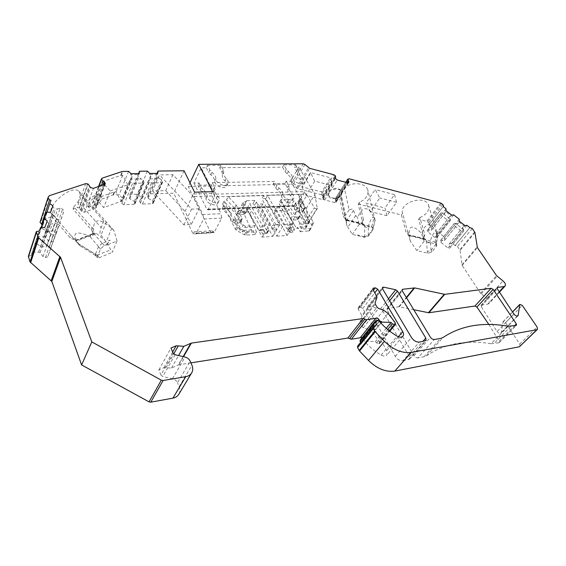 <?xml version="1.0" encoding="UTF-8"?>
<svg xmlns="http://www.w3.org/2000/svg" width="566" height="566" viewBox="0 0 566 566"><rect width="100%" height="100%" fill="white"/><g stroke="black" fill="none" stroke-linecap="round" stroke-linejoin="round"><path stroke-width="0.42" stroke-dasharray="2.83 2.12" d="M299.938 223.266L287.139 202.578L288.801 199.253L282.059 210.623L284.005 207.856L296.683 228.494L297.483 227.214L300.263 231.742L301.933 229.089L299.131 224.553L299.938 223.266L308.703 222.778L309.482 222.374L309.39 221.356L303.072 210.234L303.164 211.217L302.378 211.62L298.02 211.818L295.813 210.552L297.666 207.503L293.832 200.711L291.992 203.774L295.813 210.552M276.788 236.171L287.068 235.506L289.721 231.211L287.471 231.345L289.58 232.407L292.813 232.202L294.469 229.541L291.228 229.732L289.113 228.671L291.363 228.537L289.467 225.098L290.266 223.796L279.491 204.298L281.302 201.206L294.058 224.171L283.7 224.744L276.788 236.171L261.11 206.993L294.072 205.67L295.346 213.658L298.02 218.426L298.105 219.417L297.32 219.82L292.983 220.047L290.79 218.794L287.04 212.031L282.215 210.877M294.469 229.541L292.197 224.95L292.997 223.648L282.505 202.494L279.25 202.614L279.491 204.298M292.813 232.202L290.556 227.617L289.764 228.905L279.385 207.793L282.505 202.494M292.197 224.95L289.467 225.098M290.556 227.617L287.832 227.773L289.721 231.211M276.753 229.676L272.692 229.916L275.861 224.589L279.944 224.362L276.753 229.676L262.85 203.93L258.818 204.078L257.091 207.156L272.734 236.432L262.2 237.119L249.917 213.757L248.325 212.101L240.196 212.455L246.62 200.711L245.007 204.156L255.04 225.735L254.275 227.079L256.476 231.827L247.292 232.378L237.883 227.447L236.885 226.464L224.03 201.312L226.57 199.876L228.261 196.657L236.128 204.899L238.76 209.958L241.102 211.295L245.913 211.09L246.84 210.594L245.085 213.771L244.151 214.266L239.354 214.486L237.02 213.156L243.104 224.928L242.347 226.28L244.696 227.617L254.275 227.079M240.196 212.455L242.022 209.604L251.941 231.147L252.705 229.824L243.139 230.383L240.805 229.053L240.055 230.39L242.39 231.72L251.941 231.147M256.476 231.827L254.891 234.565L252.705 229.824M246.649 209.144L259.306 230.716L260.07 229.393L262.822 234.076L264.421 231.345L261.655 226.662L262.426 225.332L249.648 203.71L246.649 209.144L250.045 209.003L248.325 212.101M262.822 234.076L267.081 233.39L268.716 229.874L266.381 230.015L264.513 226.499L265.284 225.176L254.665 205.253L256.426 202.097L254.813 200.428L246.62 200.711M243.047 202.536L241.314 205.72L245.014 212.802L246.769 209.625L243.047 202.536L246.748 200.98M246.769 209.625L246.84 210.594M256.426 202.097L268.999 225.565L279.611 224.971L263.607 195.567L228.261 196.657M262.85 203.93L261.11 206.993M279.944 224.362L265.893 198.567L267.661 195.44L283.7 224.744M287.068 235.506L274.602 212.639L276.378 209.604L287.047 229.067L287.832 227.773M262.2 237.119L264.782 232.739L262.921 229.23L260.07 229.393M249.917 213.757L251.644 210.665L250.045 209.003M262.921 229.23L262.15 230.546L251.644 210.665M329.087 192.44C331.556 188.039 340.909 188.025 341.68 192.405C343.491 198.341 329.617 201.524 328.492 195.44L329.087 192.44M372.902 229.81L373.199 228.48L371.742 227.291L359.29 224.263L358.929 223.556L371.713 226.676L373.065 227.914L372.902 229.81L368.459 236.057L364.624 237.345L352.328 234.338L346.993 225.884L346.045 221.455C345.621 220.62 345.451 218.575 345.536 215.313L340.888 193.452L341.05 197.598L339.883 199.395L336.317 198.496L335.171 198.737L347.899 178.99M359.29 224.263L352.328 234.338M364.624 237.345L364.674 225.792L363.167 223.704L361.143 223.648L362.799 221.929L363.422 219.466L362.198 221.242L358.257 204.05L359.452 202.281C365.869 199.289 368.657 195.263 367.815 190.197C366.259 182.754 351.401 181.339 344.376 188.061L349.137 209.922C352.017 208.727 353.453 208.911 353.439 210.488L355.731 215.589L357.585 217.592C362.834 205.614 368.296 205.706 373.985 217.875L375.145 220.407L373.065 228.53M358.929 223.556L357.585 217.592M435.827 244.399L436.407 246.309L431.823 252.033L428.045 253.278L416.845 250.632L410.343 241.286C407.096 225.593 410.866 222.954 421.656 233.362C426.156 221.631 431.235 221.674 436.888 233.482L437.9 235.916L436.245 243.698L431.051 250.384L427.323 251.552L426.431 240.798C428.221 243.437 429.488 243.585 430.245 241.243C432.933 232.23 435.431 230.341 437.744 235.562L437.9 235.916M436.407 246.309L436.761 244.908L435.502 243.925L424.217 241.187L416.845 250.632M386.981 215.71L370.348 211.535L379.765 197.959L375.223 189.56L365.94 203.166L385 208.019L386.981 215.71L396.568 202.317L379.765 197.959M424.217 241.187L423.092 239.163L421.656 233.362M423.092 239.163L434.936 242.05L435.502 243.925M436.245 243.698L434.936 242.05M321.729 191.909L323.228 199.713L305.994 195.39L314.703 181.099L332.136 185.62L330.537 177.816L321.729 191.909L301.862 186.851L310.444 172.531L330.537 177.816M323.228 199.713L332.136 185.62M88.501 204.291C90.036 199.565 98.717 194.152 101.017 196.452C102.29 197.803 101.739 199.954 99.375 202.883C95.208 207.114 91.706 208.649 88.876 207.496L88.501 204.291M117.063 240.982L113.865 230.496C99.489 216.764 92.633 217.606 93.305 233.015L102.135 243.316L110.101 240.104L106.578 245.234L117.063 240.982L112.301 252.302L106.104 241.979L101.052 235.116C99.602 234.183 99.581 231.834 100.996 228.063L101.18 227.624L78.115 201.63L73.842 206.887L92.046 227.49C93.291 228.756 93.454 230.871 92.541 233.857L92.385 234.267C92.93 232.76 92.541 231.218 91.218 229.647L73.064 209.073L77.04 207.665L79.028 207.842L87.716 183.837M106.578 245.234L106.896 244.462L104.271 245.524L100.522 248.99L97.444 256.589L97.543 257.813L99.305 257.707L112.301 252.302M110.229 190.968L127.845 184.82L121.159 201.27L103.734 207.616L95.59 198.532L101.901 181.778L110.229 190.968L103.734 207.616M40.016 222.318L41.346 220.308L51.803 216.608L52.546 214.387C43.78 207.899 71.323 183.787 78.9 191.251L80.464 195.058L103.811 220.952C104.286 219.891 105.113 220.231 106.295 221.978L113.865 230.496M157.044 173.401L148.165 193.897L173.712 193.211L193.091 233.977L210.955 232.923L212.059 230.829L194.166 231.855L196.013 233.1L213.941 232.053L214.132 232.442L221.709 218.115L221.051 213.722L202.932 214.528L194.096 196.494L193.721 193.961L194.591 192.178M221.709 218.115L203.59 218.978L202.932 214.528M214.132 232.442L196.204 233.489L203.59 218.978M508.197 326.242L491.118 343.718C466.051 339.657 444.515 343.675 426.509 355.766L424.04 356.778L417.814 357.938L434.355 339.494M488.868 324.474L499.219 341.248L514.579 325.662M491.118 343.718L498.908 342.777L499.325 342.536L499.219 341.248M413.753 309.736L398.782 306.744L386.953 308.633L387.052 309.913L414.008 355.788C415.069 357.323 416.335 358.045 417.814 357.938M303.235 163.779L291.264 184.219L188.245 186.497L189.985 182.818M291.264 184.219L292.912 184.898L297.56 188.683L321.311 194.697L333.82 174.731M335.171 198.737L336.098 201.744L336.034 202.253L334.86 202.536L324.651 199.975L322.931 198.425L322.889 195.815L321.311 194.697M362.198 221.242L361.971 223.124L360.974 223.959L346.18 220.358L343.512 216.665L339.883 199.395M358.257 204.05L401.358 214.96L405.999 231.968L408.723 235.576L409.041 235.315L407.279 230.256L405.999 231.968M426.431 240.798L424.811 238.732L422.597 238.958L408.723 235.576M422.597 238.958L423.34 238.328L423.524 236.255L418.614 219.332L426.693 221.377L428.752 222.749L429.396 224.391L443.171 206.548L429.445 224.327M459.238 219.226L444.727 237.324L439.294 233.008L436.358 233.525L435.962 233.97L437.178 237.041L436.485 237.833L434.936 237.564L427.797 231.876L427.217 230.532L427.96 229.704L431.363 230.312L431.766 229.867L431.801 227.058L429 224.822L429.396 224.391M444.727 237.324L444.735 240.182L444.345 240.635L440.956 240.048L440.242 240.883L440.829 242.262L448.01 247.972L449.546 248.233L450.225 247.42L448.965 244.314L449.354 243.854L452.255 243.309L455.085 245.559L469.844 227.596M472.299 228.487L457.498 246.415L455.085 245.559M457.498 246.415L460.031 250.448L462.181 265.461L477.393 247.561M499.389 292.212L488.932 303.517C489.675 302.053 489.003 300.383 486.909 298.501L480.591 293.28L462.181 265.461M488.932 303.517L487.779 304.147L481.433 305.074L480.987 305.315L481.093 306.482L497.054 331.52L513.942 314.109M520.062 346.42L519.751 344.086L505.502 322.677L503.061 321.736L501.136 333.02C499.969 333.813 498.611 333.31 497.054 331.52M357.613 346.102L360.875 344.241L375.562 325.443M360.471 342.536L360.903 343.675M360.174 340.152L376.206 320.54M377.246 320.391L361.794 339.685L360.768 339.855M361.794 339.685L363.896 340.661L379.397 321.396M376.829 296.039L361.794 315.418L358.214 309.1L358.129 307.826L358.802 307.437L360.464 307.218L362.721 308.498L386.727 350.545L386.974 354.889C385.672 356.382 383.727 356.46 381.144 355.123C374.558 351.245 368.806 346.427 363.896 340.661M361.794 315.418L361.978 316.528L359.962 322.365L360.139 323.497L375.286 304.119M383.663 310.203L368.296 329.447L363.322 327.756L361.858 326.547L360.139 323.497M368.296 329.447L372.612 332.61L379.461 341.694L395.195 322.655M362.275 337.52L364.115 339.989L366.188 341.326L375.435 341.531L376.659 342.932L378.675 343.817L379.722 343.371L379.461 341.694M360.202 337.796L360.521 337.393M190.912 362.87L178.368 364.921L183.151 356.622M173.139 353.163L160.914 374.996L158.841 369.931L163.935 367.638L171.427 368.07L178.368 364.921M160.914 374.996L162.789 376.517L172.489 378.704C174.866 379.333 176.535 380.677 177.498 382.736L190.197 361.207M178.969 394.042C180.144 391.785 180.207 389.344 179.153 386.705L177.498 382.736M28.371 256.299L31.293 255.521L39.309 230.907M40.611 227.49L31.293 255.521M32.595 252.103L38.658 252.118L40.094 252.592L43.016 256.66L45.521 257.48L47.763 256.83L50.834 248.318L49.511 246.5L47.042 245.672L42.132 247.101L40.71 246.627L36.012 243.125L38.438 236.758L44.367 236.829L52.1 213.651L50.197 213.269L52.61 206.873L55.426 209.13L57.93 208.84L54.923 216.969L53.459 214.408L52.1 213.651M42.061 224.603L42.959 224.907L41.735 228.105L46.348 231.536L47.742 232.01L52.539 230.673L54.959 231.494L56.26 233.27L53.303 241.47L51.117 242.085L48.655 241.265L45.775 237.303L44.367 236.829M51.803 216.608L70.163 237.706L75.794 240.706L92.385 234.267M98.526 186.617L92.506 203.06L95.923 206.357L96.27 207.665L84.596 212.257L81.752 211.458L79.028 207.842M92.562 202.536L112.981 194.937L119.193 194.683L123.261 199.133L121.067 201.864L121.796 203.541L123.834 204.694L134.064 204.34L135.062 203.802L134.298 201.439L129.869 198.935L129.451 197.987L129.975 194.393L137.665 194.18L141.295 197.633L150.584 175.892L149.474 174.413L157.39 174.314L157.454 176.988L159.704 178.722L149.636 178.877L150.917 177.08L150.584 175.892M148.165 193.897L147.719 197.442L148.143 198.376L152.509 200.852L153.287 203.201L152.339 203.71L142.377 204.057L140.375 202.918L139.632 201.263L141.712 198.574L141.295 197.633M210.955 232.923L188.245 186.497M402.999 360.712L409.572 359.085L409.409 356.637L382.234 310.111L380.529 308.866L368.65 306.468L367.468 306.814L367.56 308.095L395.28 356.347C397.389 359.467 399.964 360.924 402.999 360.712L419.399 342.069M106.896 244.462L110.101 240.104M93.305 233.015C93.404 235.944 92.131 236.956 89.485 236.064C74.868 230.263 71.259 232.881 78.653 243.911L79.856 245.771L95.753 255.676L111 249.797M95.753 255.676L95.413 254.268L97.444 256.589M102.135 243.316L98.512 246.578L95.413 254.268M75.794 240.706L76.07 240.317L75.603 240.352L76.092 241.314L96.347 233.44L93.921 233.249L92.506 233.942M96.347 233.44L104.958 240.338M52.546 214.387L70.962 235.52L70.163 237.706M76.07 240.317L70.962 235.52M79.856 245.771L76.092 241.314M103.734 221.165L101.18 227.624M80.464 195.058L78.115 201.63M127.845 184.82L122.596 175.368L120.657 175.474L101.901 181.778M113.568 194.831L114.721 191.909L114.134 192.015L95.59 198.532M73.064 209.073L73.842 206.887M114.721 191.909L116.044 191.881L121.159 201.27M184.063 170.776L173.712 193.211M172.913 174.717L165.725 190.643L152.523 190.968L159.548 174.887L172.913 174.717L192.603 195.659L199.055 208.847L191.273 224.476L183.858 224.858L152.523 190.968M147.379 171.144L137.665 194.18M138.557 173.621L129.975 194.393M128.56 171.335L119.193 194.683M122.596 175.368L116.044 191.881M147.719 197.442L157.122 175.8M157.794 173.394L157.39 174.314M149.87 173.486L149.474 174.413M141.712 198.574L150.917 177.08M139.632 201.263L148.674 180.108L149.636 178.877M152.509 200.852L161.763 179.889L162.541 181.537L162.576 182.252L161.621 182.747L151.497 182.938L149.438 181.778L148.674 180.108M161.763 179.889L159.704 178.722M148.143 198.376L157.454 176.988M196.013 233.1L196.204 233.489M194.166 231.855L193.091 233.977M192.603 195.659L185.011 211.366L191.273 224.476M212.059 230.829L213.941 232.053M212.611 191.697L211.726 193.459L212.094 195.956L221.051 213.722M207.496 165.371L220.881 165.293L223.273 169.857L223.676 172.283C223.259 174.293 224.136 176.387 226.301 178.566C228.048 180.342 228.6 181.997 227.957 183.54C226.28 187.728 215.589 183.497 215.901 178.736C215.802 176.507 214.5 174.406 211.988 172.418L209.859 169.984L207.496 165.371L206.321 167.791L201.171 167.833L193.912 183.009L199.013 182.91L197.881 185.238L211.09 184.955L212.236 182.648L274.496 181.431L276.908 185.747L278.946 188.011L277.687 190.204C280.029 192.037 281.316 194.004 281.564 196.091C281.613 200.371 290.719 204.291 292.318 200.739C292.99 199.246 292.431 197.605 290.648 195.801C288.596 193.784 287.684 191.824 287.91 189.928L287.379 187.65L284.967 183.384L286.226 181.205L290.627 181.12L298.82 167.069L294.384 167.104L296.874 171.392L297.433 173.67L298.756 171.42C298.551 173.309 299.506 175.276 301.607 177.321C303.433 179.146 304.02 180.795 303.362 182.266C301.798 185.79 292.53 181.743 292.417 177.469C292.141 175.382 290.811 173.408 288.419 171.533L286.332 169.255L283.842 164.918L295.693 164.847L294.384 167.104M284.967 183.384L273.251 183.632L274.496 181.431M283.842 164.918L282.554 167.196L219.693 167.692L222.07 172.248L222.466 174.675L223.676 172.283M220.881 165.293L219.693 167.692M197.881 185.238L200.166 189.822L202.232 192.221C204.687 194.18 205.953 196.268 206.017 198.496C205.656 203.265 216.141 207.347 217.853 203.123C218.504 201.574 217.974 199.925 216.276 198.164C214.16 196.02 213.325 193.933 213.757 191.916L213.389 189.497L211.09 184.955M273.251 183.632L275.656 187.94L277.687 190.204M212.236 182.648L214.549 187.19L214.924 189.61C214.493 191.626 215.335 193.714 217.45 195.864C219.155 197.626 219.686 199.282 219.035 200.824C217.33 205.048 206.823 200.944 207.177 196.176C207.106 193.947 205.84 191.86 203.378 189.9L202.232 192.221M199.013 182.91L201.298 187.495L203.378 189.9M193.912 183.009L206.88 209.208L294.306 205.699L298.423 209.038L306.977 195.029L302.789 191.641L214.514 194.166L201.171 167.833M290.627 181.12L306.248 208.458L308.491 222.53C307.6 223.209 306.63 222.926 305.569 221.688L298.423 209.038M286.226 181.205L288.653 185.478L287.379 187.65M290.648 195.801L291.936 193.636C289.877 191.605 288.957 189.645 289.184 187.756L288.653 185.478M291.936 193.636C293.726 195.44 294.285 197.081 293.613 198.567C292.021 202.119 282.894 198.185 282.837 193.905C282.59 191.817 281.295 189.851 278.946 188.011M282.554 167.196L285.031 171.526L287.111 173.812C289.495 175.672 290.825 177.653 291.094 179.74C291.2 184.014 300.447 188.046 302.018 184.516C302.676 183.037 302.095 181.389 300.27 179.571C298.176 177.526 297.228 175.559 297.433 173.67M306.248 208.458L314.866 194.534L298.82 167.069M314.866 194.534L317.278 208.613C316.394 209.279 315.404 208.988 314.321 207.736L306.977 195.029M206.321 167.791L208.677 172.404L209.859 169.984M222.466 174.675C222.049 176.684 222.919 178.778 225.077 180.95C226.817 182.726 227.369 184.389 226.725 185.924C225.042 190.119 214.38 185.903 214.698 181.141C214.606 178.92 213.304 176.811 210.8 174.83L208.677 172.404M295.693 164.847L298.19 169.142L298.756 171.42M214.514 194.166L214.549 196.869L208.217 209.328L207.552 209.816L206.88 209.208M294.306 205.699L295.608 206.236L296.57 205.762L303.624 194.131L302.789 191.641M300.263 231.742L309.425 230.808L313.444 223.237L313.323 222.261L299.032 197.456L300.355 205.451L301.897 210.849L299.874 198.694L298.268 201.347L295.877 202.685L294.072 205.67M267.661 195.44L300.864 194.414L299.032 197.456M263.607 195.567L261.846 198.701L265.893 198.567M240.281 221.37L242.007 218.257L238.343 211.189L236.645 214.309L240.345 222.339L239.418 222.841L234.649 223.089L232.336 221.773L229.768 216.736L231.452 213.594L222.558 204.121L224.03 201.312L235.916 213.799L242.347 226.28M223.676 205.408L222.021 208.564L257.091 207.156M282.059 210.623L274.369 210.955L274.602 212.639M229.768 216.736L222.021 208.564M236.645 214.309L240.317 212.717M291.363 228.537L294.058 224.171M268.716 229.874L268.687 230.666L267.81 231.14L264.421 231.345M264.513 226.499L261.655 226.662M311.13 228.126L310.331 228.586L301.933 229.089M301.897 210.849L308.583 222.636L308.668 223.655L299.131 224.553M287.471 231.345L289.113 228.671M288.964 199.508L293.832 200.711M281.302 201.206L281.054 199.522L288.801 199.253M300.864 194.414L302.216 202.409L305.039 208.182L299.888 208.769L297.666 207.503M284.005 207.856L288.844 209.031L287.04 212.031M287.139 202.578L291.992 203.774M272.692 229.916L258.818 204.078M279.385 207.793L276.144 207.92L276.378 209.604M289.764 228.905L287.047 229.067M262.15 230.546L259.306 230.716M298.02 218.426L299.86 215.448L306.107 226.549L306.199 227.567L296.683 228.494M299.86 215.448L299.945 216.431L299.159 216.842L294.815 217.054L292.615 215.802L288.844 209.031M242.007 218.257L242.071 219.226L241.137 219.721L236.355 219.962L234.041 218.646L240.055 230.39M238.343 211.189L242.022 209.604M266.381 230.015L268.999 225.565M279.611 224.971L272.734 236.432M267.11 232.598L264.782 232.739M254.891 234.565L245.722 235.138L244.37 234.791L236.34 230.228L237.883 227.447M231.452 213.594L222.558 204.121L235.35 229.244L236.34 230.228M313.444 223.237L309.453 230.758M311.767 225.862L311.647 224.893L298.268 201.347L300.263 213.495L306.913 225.275L307.005 226.294L297.483 227.214M234.409 216.587L240.805 229.053M290.266 223.796L292.997 223.648M262.426 225.332L265.284 225.176M243.104 224.928L245.453 226.266L255.04 225.735M275.861 224.589L261.846 198.701M254.665 205.253L253.059 203.583L249.648 203.71M241.314 205.72L245.007 204.156M245.014 212.802L245.085 213.771M281.054 199.522L279.25 202.614M276.144 207.92L274.369 210.955M254.813 200.428L253.059 203.583M410.343 241.286L408.645 235.173L409.041 235.315M418.614 219.332L419.887 217.641L424.833 234.572L424.111 237.331L422.795 238.661M419.887 217.641C426.679 214.535 429.58 210.46 428.589 205.423C425.611 194.287 398.797 202.444 402.61 213.248L407.279 230.256M401.358 214.96L402.61 213.248M344.376 188.061L340.888 193.452M396.568 202.317L394.481 194.619L385 208.019M394.481 194.619L375.223 189.56M370.348 211.535L365.94 203.166M324.651 199.975L328.266 194.265L328.888 191.45L331.308 189.476L337.279 180.045M328.266 194.265L328.337 194.662C330.148 198.171 333.544 198.907 338.525 196.876C340.612 195.355 341.638 193.77 341.602 192.122L341.517 191.626C339.685 188.145 336.282 187.431 331.308 189.476M314.703 181.099L310.684 172.941L302.095 187.254L301.862 186.851M302.095 187.254L305.994 195.39M310.684 172.941L310.444 172.531M364.454 236.673L357.394 234.996L359.24 235.98M346.18 220.358L346.993 225.884M357.394 234.996L359.184 236.05M364.476 236.68L368.261 235.414L372.732 229.117M364.674 225.792C366.301 228.466 367.539 228.6 368.381 226.202C371.388 216.948 373.624 214.91 375.088 220.075L375.145 220.407M346.484 220.075L344.715 214.868L341.05 197.598M363.422 219.466L359.452 202.281M349.137 209.922L345.536 215.313M429 224.822L443.136 206.519M446.008 208.783L431.801 227.058M453.677 214.839L439.294 233.008M466.943 225.31L452.255 243.309M431.766 229.867L445.258 212.561L445.449 211.38L451.137 215.879L449.411 216.912L449.878 218.858L442.633 213.134L444.713 213.198L445.258 212.561M446.015 210.651L445.449 211.38M458.701 221.844L464.417 226.365L462.712 227.419L463.186 229.386L455.913 223.627L457.986 223.683L459.281 221.122M451.71 215.151L451.137 215.879M436.358 233.525L449.956 216.276M435.962 233.97L449.411 216.912M437.178 237.041L450.465 220.28L449.878 218.858M450.465 220.28L449.779 221.058L448.208 220.768L440.914 214.995L440.306 213.644L441.041 212.83L442.633 213.134M440.956 240.048L454.328 223.337L453.621 224.157L454.236 225.537L461.573 231.338L463.13 231.621L463.802 230.822L463.186 229.386M454.328 223.337L455.913 223.627M427.96 229.704L441.041 212.83M431.363 230.312L444.713 213.198M444.345 240.635L457.986 223.683M444.735 240.182L458.524 223.039M465.004 225.643L464.417 226.365M449.354 243.854L463.243 226.775M448.965 244.314L462.712 227.419M450.225 247.42L463.802 230.822M386.274 328.315L375.435 341.531M158.841 369.931L170.967 348.019M42.959 224.907L50.997 200.35M46.95 212.179L41.735 228.105M46.476 212.172L38.438 236.758M41.113 227.497L36.012 243.125M46.348 231.536L54.081 208.373M52.942 205.882L52.61 206.873M50.523 212.278L50.197 213.269M47.261 220.917L44.756 227.56M45.775 237.303L53.459 214.408M42.132 247.101L49.808 224.193L46.936 221.907M49.808 224.193L52.376 223.853L49.256 232.293L47.763 229.676L44.431 228.551M48.655 241.265L56.296 218.823L54.923 216.969M52.539 230.673L60.18 208.253L62.656 209.109L64 210.913L61.043 219.099L58.814 219.679L56.296 218.823M60.18 208.253L57.93 208.84M43.016 256.66L50.65 234.204L53.218 235.067L55.503 234.437L58.574 225.933L57.216 224.086L54.676 223.23L52.376 223.853M55.503 234.437L47.77 256.808L55.503 234.437M50.65 234.204L49.256 232.293M47.742 232.01L55.426 209.13M40.094 252.592L47.763 229.676M38.658 252.118L46.384 228.919M47.042 245.672L54.676 223.23M40.71 246.627L48.435 223.436M212.094 195.956L194.096 196.494M211.726 193.459L193.721 193.961M100.316 195.808C100.536 197.032 99.814 198.935 98.144 201.51C93.977 205.734 90.475 207.269 87.638 206.109L87.122 205.43C86.365 203.689 87.072 201.772 89.251 199.685C93.454 195.433 96.963 193.89 99.772 195.065L100.316 195.808L104.597 184.558M236.128 204.899L234.409 208.097L235.916 213.799M234.409 208.097L226.57 199.876M300.355 205.451L302.216 202.409M295.346 213.658L297.171 210.672L300.263 213.495M295.877 202.685L297.171 210.672M165.725 190.643L185.011 211.366M199.055 208.847L191.556 209.144L159.548 174.887M183.858 224.858L191.556 209.144M129.451 197.987L139.215 173.613M131.071 173.705L130.689 174.646L138.833 174.54M122.843 198.178L131.814 176.146L130.689 174.646M123.261 199.133L132.147 177.349L130.81 179.174L141.153 179.012L138.868 177.257L138.536 176.054M131.814 176.146L132.147 177.349M121.067 201.864L129.791 180.42L130.81 179.174M129.791 180.42L130.541 182.111L132.628 183.299L143.035 183.101L144.047 182.57L143.248 180.2L141.153 179.012M134.298 201.439L143.248 180.2M129.869 198.935L138.868 177.257M289.58 232.407L291.228 229.732M355.731 215.589L347.793 227.249M371.713 226.676L373.985 217.875M435.056 242.085L436.888 233.482M111.792 228.048L106.104 241.979M424.04 356.778L440.638 338.411M498.908 342.777L516.043 325.408M510.942 326.285L493.835 343.725M414.008 355.788L430.464 337.279M387.052 309.913L402.32 290.889M387.568 308.279L402.065 290.188M398.782 306.744L406.324 297.483M399.292 306.772L406.551 297.858M104.271 245.524L102.262 243.246M97.324 255.443L99.305 257.707M100.522 248.99L98.47 246.663M77.655 243.175L97.345 255.436M78.653 243.911L95.392 254.332M98.512 246.578L89.485 236.064M106.295 221.978L101.052 235.116M112.981 194.937L114.134 192.015M102.198 178.141L93.27 201.92M120.657 175.474L122.235 171.484M85.685 183.625L77.04 207.665M41.346 220.308L49.313 195.709M121.251 175.382L122.829 171.392M140.375 202.918L149.438 181.778M153.252 202.487L162.541 181.537M152.339 203.71L161.621 182.747M142.377 204.057L151.497 182.938M214.924 189.61L213.757 191.916M216.276 198.164L217.45 195.864M214.549 187.19L213.389 189.497M276.908 185.747L275.656 187.94M281.564 196.091L282.837 193.905M300.27 179.571L301.607 177.321M291.094 179.74L292.417 177.469M287.111 173.812L288.419 171.533M210.8 174.83L211.988 172.418M214.698 181.141L215.901 178.736M225.077 180.95L226.301 178.566M206.017 198.496L207.177 196.176M222.07 172.248L223.273 169.857M201.298 187.495L200.166 189.822M296.874 171.392L298.19 169.142M285.031 171.526L286.332 169.255M208.217 209.328L296.57 205.762M303.624 194.131L214.549 196.869M305.569 221.688L314.321 207.736M308.569 221.985L317.356 208.069M266.204 233.864L267.81 231.14M247.292 232.378L245.722 235.138M245.934 232.025L244.37 234.791M235.35 229.244L236.885 226.464M307.897 224.065L308.703 222.778M305.421 227.978L306.227 226.704M245.453 226.266L244.696 227.617M243.139 230.383L242.39 231.72M428.045 253.278L427.323 251.552M425.618 239.305L408.645 235.173M437.744 235.562L435.884 244.335M431.051 250.384L430.245 241.243M431.823 252.033L431.101 250.328M336.317 198.496L349.052 178.764M440.744 203.045L426.693 221.377M297.56 188.683L309.687 168.343M322.931 198.425L335.511 178.481M322.804 197.789L335.376 177.837M323.009 197.124L335.376 177.498M322.889 195.815L335.426 175.87M322.698 195.581L335.235 175.637M341.602 192.122L347.651 182.768M334.86 202.536L338.525 196.876M336.098 201.744L348.366 182.811M308.647 231.218L310.331 228.586M313.323 222.261L311.647 224.893M335.971 201.1L347.814 182.804M335.468 200.272L346.901 182.577M335.065 198.892L345.776 182.28L335.037 198.928M363.938 224.285L345.84 219.877M368.261 235.414L368.381 226.202M375.088 220.075L372.782 229.046M344.715 214.868L343.512 216.665M353.439 210.488L346.045 221.455M371.586 226.633L371.742 227.291M368.459 236.057L368.296 235.364M441.699 203.541L427.634 221.858M442.845 204.446L428.752 222.749M427.252 230.482L440.341 213.601M427.797 231.876L440.914 214.995M434.936 237.564L448.208 220.768M436.485 237.833L449.779 221.058M449.546 248.233L463.13 231.621M448.01 247.972L461.573 231.338M440.829 242.262L454.236 225.537M440.27 240.847L453.649 224.122M455.121 245.51L469.879 227.553M474.662 231.926L459.776 249.825M474.931 232.548L460.031 250.448M461.92 264.817L477.117 246.918M480.591 293.28L496.531 275.621M481.171 293.91L497.132 276.265M486.909 298.501L503.011 280.934M499.155 291.837L487.779 304.147M481.433 305.074L497.061 288.037M481.093 306.482L497.309 288.823M501.356 332.49L517.416 316.047M502.933 322.04L512.527 312.099M505.502 322.677L522.269 305.378M519.751 344.086L537.106 327.014M373.355 326.589L357.853 345.918M360.712 344.39L376.234 325.096M379.354 321.346L363.86 340.612M381.144 355.123L397.141 336.162M386.727 350.545L398.393 336.756M362.721 308.498L374.876 292.714M360.464 307.218L373.447 290.266M358.802 307.437L372.86 289.042M358.214 309.1L373.086 289.658M363.322 327.756L378.59 308.435M388.092 313.437L372.612 332.61M379.086 343.746L389.592 331.053M378.675 343.817L389.38 330.884M376.659 342.932L387.696 329.532M366.188 341.326L380.918 323.101M364.115 339.989L379.22 321.205M363.308 338.539L377.833 320.413M178.856 364.78L183.511 356.707M171.427 368.07L178.566 355.54M165.98 367.758L173.72 353.983M163.935 367.638L172.658 352.017M175.085 354.719L162.789 376.517M172.489 378.704L185.032 357.068M179.153 386.705L191.938 365.233M31.144 255.471L39.153 230.85M51.117 242.085L58.814 219.679M54.959 231.494L62.656 209.109M56.26 233.27L64 210.913M45.521 257.48L53.218 235.067M50.834 248.318L58.574 225.933M49.511 246.5L57.216 224.086M40.504 221.044L48.464 196.437M95.562 208.288L98.144 201.51M95.923 206.357L104.151 184.707M89.251 199.685L93.44 188.351M84.596 212.257L87.122 205.43M81.752 211.458L90.532 187.502M81.072 210.694L89.831 186.723M80.662 209.668L89.407 185.69M79.396 208.012L88.091 184.014M95.251 205.607L103.033 185.089M94.105 204.864L101.356 185.662M92.548 203.343L98.873 186.504M92.506 203.06L98.696 186.568M239.418 222.841L241.137 219.721M244.151 214.266L245.913 211.09M234.649 223.089L236.355 219.962M239.354 214.486L241.102 211.295M232.336 221.773L234.041 218.646M237.02 213.156L238.76 209.958M377.027 297.157L361.978 316.528M359.962 322.365L375.088 302.98M361.858 326.547L377.083 307.204M424.833 234.572L423.524 236.255M296.428 188.068L308.527 167.706M304.918 164.487L292.912 184.898M308.583 222.636L309.39 221.356M303.072 210.234L304.947 207.198M306.107 226.549L306.913 225.275M297.32 219.82L299.159 216.842M302.378 211.62L304.253 208.585M292.983 220.047L294.815 217.054M298.02 211.818L299.888 208.769M290.79 218.794L292.615 215.802M289.184 187.756L287.91 189.928M121.796 203.541L130.541 182.111M123.834 204.694L132.628 183.299M134.064 204.34L143.035 183.101M135.033 203.102L144.012 181.87M92.046 227.49L91.218 229.647M395.28 356.347L411.496 337.584M367.56 308.095L382.538 288.78M368.65 306.468L382.467 288.653M380.529 308.866L388.495 298.82M382.234 310.111L389.663 300.779M409.409 356.637L422.795 341.489M408.602 359.665L425.059 341.093M426.509 355.766L443.121 337.435M499.325 342.536L516.376 325.266M386.953 308.633L402.193 289.601M95.59 255.584L97.543 257.813M72.193 236.892L77.294 242.75M78.9 191.251L113.504 230.044M75.603 240.352L93.921 233.249M103.811 220.952L100.996 228.063M162.576 182.252L153.287 203.201M302.018 184.516L303.362 182.266M292.318 200.739L293.613 198.567M226.725 185.924L227.957 183.54M217.853 203.123L219.035 200.824M207.552 209.816L295.608 206.236M317.278 208.613L308.491 222.53M267.081 233.39L268.687 230.666M436.223 243.125L436.761 244.908M407.577 231.331L408.985 236.454M428.589 205.423L437.872 235.824M424.811 238.732L408.581 234.777M328.337 194.662L328.492 195.44M341.517 191.626L341.68 192.405M322.875 197.286L335.44 177.342M323.151 196.961L335.362 177.575M336.034 202.253L348.833 182.507M309.425 230.808L311.102 228.176M346.972 225.813L340.866 196.975M375.124 220.252L367.815 190.197M345.861 219.481L363.167 223.704M362.799 221.929L361.971 223.124M373.065 227.914L373.199 228.48M440.306 213.644L427.217 230.532M440.242 240.883L453.621 224.157M480.987 305.315L497.181 287.662M503.061 321.736L512.456 312M360.875 344.241L376.348 325.004M402.759 336.353L386.974 354.889M358.129 307.826L372.98 288.377M379.722 343.371L389.797 331.209M375.69 318.297L360.294 337.626M191.839 372.64L191.541 373.143M101.017 196.452L99.772 195.065M88.876 207.496L87.638 206.109M105.311 183.95L96.27 207.665M242.071 219.226L240.345 222.339M517.947 315.814L501.136 333.02M423.34 238.328L424.111 237.331M308.668 223.655L309.482 222.374M299.945 216.431L298.105 219.417M305.039 208.182L303.164 211.217M306.199 227.567L307.005 226.294M135.062 203.802L144.047 182.57M367.468 306.814L382.425 287.5M409.572 359.085L425.858 340.718"/><path stroke-width="0.85" d="M440.638 338.411L434.355 339.494C432.856 339.579 431.561 338.836 430.464 337.279L402.32 290.889L402.193 289.601L402.808 289.261L414.652 287.917L444.692 294.348L491.104 288.278L493.12 289.382L516.326 323.886L516.461 325.174L516.043 325.408L508.197 326.242C482.812 321.821 461.12 325.549 443.121 337.435L440.638 338.411M189.985 182.818L198.751 164.317L303.235 163.779L304.918 164.487L309.687 168.343L333.82 174.731L335.426 175.87L335.511 178.481L337.279 180.045L347.651 182.768L348.833 182.507L348.889 181.997L347.772 179.174L349.052 178.764L440.744 203.045L442.845 204.446L443.574 206.031L443.136 206.519L446.008 208.783L446.015 210.651L451.71 215.151L453.677 214.839L459.238 219.226L459.281 221.122L465.004 225.643L466.943 225.31L469.844 227.596L472.299 228.487L474.931 232.548L477.393 247.561L496.531 275.621L503.011 280.934C505.155 282.844 505.877 284.528 505.155 285.979L504.009 286.587L499.155 291.837M198.751 164.317L212.611 191.697L194.591 192.178L184.063 170.776L158.07 171.038L157.794 173.394L149.87 173.486L147.379 171.144L139.547 171.222L138.557 173.621M98.696 186.568L101.484 178.75L102.198 178.141L122.235 171.484L128.56 171.335L131.071 173.705L139.215 173.613L139.547 171.222M101.434 179.266L104.943 182.627L105.311 183.95L93.44 188.351L90.532 187.502L88.091 184.014L85.685 183.625L49.313 195.709L47.968 197.704L49.567 199.855L50.997 200.35L49.78 203.541L52.942 205.882L50.523 212.278L46.476 212.172L41.113 227.497M191.541 373.143L178.969 394.042C177.724 396.214 175.715 397.58 172.934 398.131L150.797 402.178L149.063 401.874L81.603 364.936L51.824 281.451L30.019 261.902L38.056 237.303L36.323 231.643L39.309 230.907L40.611 227.49L44.756 227.56L47.261 220.917L44.042 218.526M38.056 237.303L60.548 257.304L91.812 341.921L81.603 364.936M149.063 401.874L161.324 380.168L91.812 341.921M161.324 380.168L163.1 380.493L185.719 376.694L172.934 398.131M172.658 352.017L176.146 345.776L170.967 348.019L173.139 353.163L175.085 354.719L185.032 357.068C187.466 357.726 189.185 359.106 190.197 361.207L191.938 365.233C193.048 367.907 193.013 370.376 191.839 372.64C190.593 374.819 188.549 376.171 185.719 376.694M176.146 345.776L183.816 346.321L191.365 343.095L363.089 318.552L366.619 319.762L375.69 318.297C376.638 317.576 377.656 317.901 378.76 319.259L379.609 320.724L381.725 322.096L391.106 322.429L392.372 323.851L394.438 324.771L395.493 324.339L395.195 322.655L388.092 313.437L383.663 310.203L378.59 308.435L377.083 307.204L375.286 304.119L375.088 302.98L377.027 297.157L373.086 289.658L372.98 288.377L375.336 287.797L377.649 289.113L402.716 331.641C403.685 333.374 403.799 334.824 403.049 336.006C401.754 337.485 399.78 337.534 397.141 336.162C390.391 332.178 384.477 327.254 379.397 321.396L377.246 320.391L375.527 320.936L376.397 324.948L373.029 326.879L373.121 328.308L375.173 331.733L384.413 341.319C393.179 349.781 402.129 353.474 411.263 352.399L394.785 371.098C385.764 372.287 376.998 368.735 368.501 360.436L384.413 341.319M537.318 329.497L519.418 346.781L536.83 329.709L411.263 352.399M536.83 329.709L537.474 329.348L537.106 327.014L522.269 305.378L519.786 304.402L518.088 315.665C516.928 316.444 515.541 315.927 513.942 314.109L497.309 288.823L497.181 287.662L497.62 287.422L504.009 286.587M395.691 289.742L397.438 291.016L425.816 338.072L426.028 340.527L419.399 342.069C416.328 342.246 413.689 340.746 411.496 337.584L382.538 288.78L382.425 287.5L383.621 287.167L395.691 289.742L388.495 298.82M444.692 294.348L428.879 312.765L413.753 309.736M428.879 312.765L474.952 306.022L491.104 288.278M488.868 324.474L476.926 307.09L474.952 306.022M519.418 346.781L394.785 371.098M375.173 331.733L359.559 351.012L368.501 360.436M359.559 351.012L357.599 347.63L357.613 346.102M360.174 340.152L360.471 342.536M360.521 337.393L362.275 337.52M366.619 319.762L351.33 339.211L360.202 337.796L375.598 318.467M351.33 339.211L349.597 338.638L364.858 319.16M190.912 362.87L347.871 338.058L349.597 338.638M30.019 261.902L28.371 256.299L36.288 231.735M47.94 197.81L40.016 222.318L42.061 224.603M158.07 171.038L157.044 173.401M391.106 322.429L386.274 328.315M49.78 203.541L46.95 212.179M444.197 294.32L428.384 312.743M476.926 307.09L493.12 289.382M514.579 325.662L516.326 323.886M402.065 290.188L402.808 289.261M406.324 297.483L414.135 287.889M406.551 297.858L414.652 287.917M348.366 182.811L348.889 181.997M347.814 182.804L348.748 181.361M346.901 182.577L348.231 180.519M345.776 182.28L347.779 179.174L345.776 182.28M497.061 288.037L497.62 287.422M517.416 316.047L518.3 315.142M512.527 312.099L519.666 304.706M374.77 331.195L359.169 350.481M373.121 328.308L357.599 347.63M375.562 325.443L376.411 324.382M360.033 341.383L375.491 322.061M398.393 336.756L402.716 331.641M374.876 292.714L377.649 289.113M373.447 290.266L375.336 287.797M372.86 289.042L373.659 287.995M389.592 331.053L394.849 324.707M389.38 330.884L394.438 324.771M387.696 329.532L392.372 323.851M380.918 323.101L381.725 322.096M379.22 321.205L379.609 320.724M377.833 320.413L378.76 319.259M347.871 338.058L363.089 318.552M183.511 356.707L191.365 343.095M183.151 356.622L190.869 343.229M178.566 355.54L183.816 346.321M173.72 353.983L178.248 345.925M51.824 281.451L60.548 257.304M51.223 280.616L59.925 256.448M30.606 262.73L38.658 238.137M36.33 232.492L28.378 257.148M41.566 224.44L49.567 199.855M150.797 402.178L163.1 380.493M104.151 184.707L104.943 182.627M103.033 185.089L104.257 181.863M101.356 185.662L103.076 181.099M98.873 186.504L101.477 179.549M382.467 288.653L383.621 287.167M389.663 300.779L397.438 291.016M422.795 341.489L425.816 338.072M335.362 177.575L335.709 177.024M504.971 286.184L499.389 292.212M512.456 312L519.786 304.402M373.029 326.879L357.528 346.208M360.089 340.258L375.527 320.936M389.797 331.209L395.401 324.445M47.94 197.796L40.016 222.332M101.484 178.75L98.526 186.617"/></g></svg>
